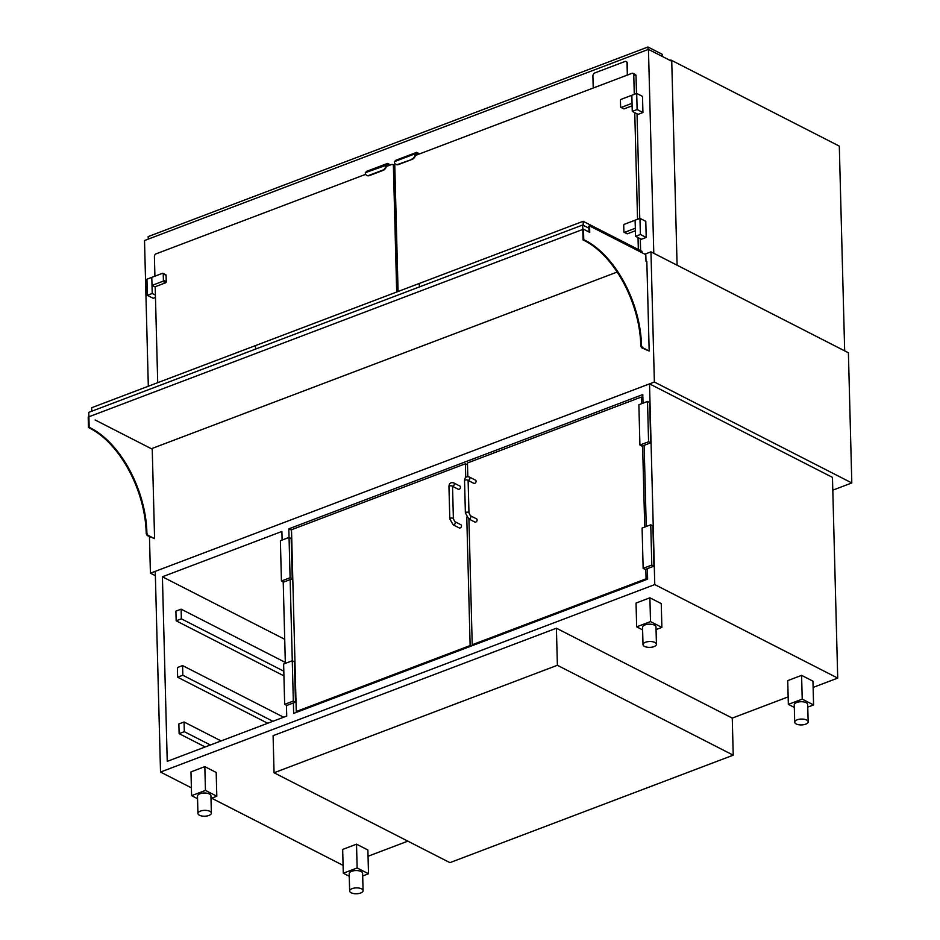 <?xml version="1.0" encoding="UTF-8"?>
<svg xmlns="http://www.w3.org/2000/svg" width="940" height="940" viewBox="0 0 940 940"><rect width="100%" height="100%" fill="white"/><g stroke="black" fill="none" stroke-linecap="round" stroke-linejoin="round"><path stroke-width="1.41" d="M155.382 575.726L150.412 573.188L654.369 382.028L851.805 482.949L832.805 490.163M149.46 536.634L150.412 573.188M644.84 254.164L650.962 251.85L654.369 382.028M650.962 251.85L848.397 352.77L851.805 482.949M653.793 253.307L677.094 265.209L671.748 61.276L648.459 49.374L653.793 253.307M148.32 386.246L144.513 240.534L648.459 49.374M669.926 60.348L670.843 59.996L670.866 60.83M844.672 350.867L839.303 146.111L670.843 59.996M148.25 239.113L148.179 236.586L647.977 47L662.183 54.262L662.242 56.412M647.977 47L648.048 49.526M640.61 250.675L640.293 238.748M639.764 218.433L637.026 113.811M636.498 93.495L636.027 75.835A2.244 1.575 -62.9 0 0 635.323 74.495L633.043 73.344A2.244 1.575 -62.9 0 0 631.974 73.32L415.421 155.464M638.342 249.511L638.025 237.585M637.543 219.279L634.759 112.647M634.277 94.341L633.76 74.671A2.244 1.575 -62.9 0 0 633.043 73.344M395.164 163.842A2.244 1.575 -62.9 0 0 394.777 165.334L398.078 291.506M419.639 153.866L416.679 152.351L395.893 160.235L394.389 161.657A4.477 3.149 -62.9 0 0 395.811 164.336A4.477 3.149 -62.9 0 0 397.961 164.371L398.384 164.594A4.477 3.149 117.1 0 1 396.245 164.547A4.477 3.149 117.1 0 1 396.034 164.429M416.679 152.351L415.174 153.772L394.389 161.657M411.814 159.118A4.477 3.149 -62.9 0 0 415.174 153.772L415.598 154.242A4.477 3.149 117.1 0 1 412.237 159.33L397.961 164.371M412.237 159.33L398.384 164.594M415.774 154.078L416.866 153.044L418.97 154.125M632.268 111.378L638.096 114.363L642.936 112.518L642.514 96.397L636.697 93.424L631.845 95.257L632.268 111.378L637.12 109.545L642.936 112.518M637.12 109.545L636.697 93.424M635.534 236.316L641.362 239.289L646.215 237.456L645.792 221.335L639.964 218.362L635.111 220.195L635.534 236.316L640.387 234.483L646.215 237.456M640.387 234.483L639.964 218.362M632.056 103.318L631.845 95.257L621.14 99.323A0.94 0.658 -62.9 0 0 620.435 100.439L620.6 106.808A0.94 0.658 -62.9 0 0 621.352 107.383L632.056 103.318M623.479 108.464A0.94 0.658 -62.9 0 0 624.195 108.829L632.127 105.821M635.323 228.256L635.111 220.195L624.418 224.261A0.94 0.658 -62.9 0 0 623.714 225.377L623.878 231.745A0.94 0.658 -62.9 0 0 624.63 232.321L635.323 228.256M626.745 233.402A0.94 0.658 -62.9 0 0 627.474 233.766L635.393 230.758M589.568 225.917L589.732 232.368L583.493 229.172L583.764 239.653L585.491 240.534A85.141 47.893 -110.8 0 1 641.48 345.086A2.244 1.257 69.2 0 0 642.96 347.847L649.176 351.02L646.837 261.555L645.991 261.12L645.815 254.67L589.568 225.917L588.358 226.376L588.393 227.927M649.176 351.02L642.267 348.106A2.244 1.257 -110.8 0 1 640.786 345.356A85.141 47.893 69.2 0 0 584.798 240.793L583.07 239.912L582.683 225.001L88.771 412.355L89.159 427.265L90.898 428.147A85.141 47.893 -110.8 0 1 146.887 532.71A2.244 1.257 69.2 0 0 148.356 535.459L147.662 535.718A2.244 1.257 -110.8 0 1 146.194 532.968A85.141 47.893 69.2 0 0 90.205 428.417L88.466 427.524L88.196 417.055L583.493 229.172M589.028 232.004L588.875 226.176L588.934 228.197L582.683 225.001M583.764 239.653L583.07 239.912M617.181 272.048L151.387 448.733L152.245 449.167L154.583 538.644L147.662 535.718M154.583 538.644L148.356 535.459M89.159 427.265L88.466 427.524M95.14 419.98L151.387 448.733M583.246 225.295L583.141 221.3L419.322 283.445L419.405 286.935L419.322 283.445L255.492 345.591L255.586 349.081L255.492 345.591L91.662 407.737L91.756 411.227M627.427 75.047A2.691 1.892 -62.9 0 0 627.591 73.978L627.309 63.297A2.691 1.892 -62.9 0 0 626.451 61.688A2.691 1.892 -62.9 0 0 626.31 61.629M627.039 75.188A2.691 1.892 -62.9 0 0 627.309 73.825L627.027 63.145A2.691 1.892 -62.9 0 0 626.169 61.547A2.691 1.892 -62.9 0 0 624.889 61.523L594.926 72.885A2.691 1.892 -62.9 0 0 592.905 76.093L593.187 86.774A2.691 1.892 -62.9 0 0 593.516 87.902M813.124 687.422L837.716 678.093L832.464 477.379L649.516 383.861L155.264 571.356L160.517 772.057L191.384 787.837M837.716 678.093L654.769 584.574L649.516 383.861M643.03 403.154L642.795 394.553L288.827 528.832L289.05 537.433L291.177 538.514L292.234 578.817L283.575 582.107L281.436 581.014L280.39 540.712L289.05 537.433L290.096 577.736L292.234 578.817M293.386 702.932L293.656 713.413L647.636 579.134L647.355 568.665M646.25 526.482L644.135 445.337M290.154 579.616L292.281 660.761L294.408 661.842L295.466 702.145L286.806 705.435L284.667 704.342L283.622 664.039L292.269 660.761L293.327 701.064L295.466 702.145M282.118 540.053L281.894 531.452L162.409 576.784L167.238 761.365L286.735 716.045L286.442 705.247M285.349 663.382L283.222 581.931M654.769 584.574L160.517 772.057M211.629 798.189L343.088 865.376M368.045 856.258L407.854 841.147M733.224 755.173L557.385 665.285L274.057 772.762L449.907 862.65L733.224 755.173L732.26 718.101L788.167 696.893M284.726 639.306L162.409 576.784M291.517 530.207L288.827 528.832M642.889 397.843L641.327 397.044L467.45 462.997L467.815 476.603M468.919 518.998L472.221 644.758L646.086 578.805L645.839 569.24M473.243 645.286L472.221 644.758M644.734 527.058L642.607 445.913M641.503 403.73L641.327 397.044M647.12 579.334L646.086 578.805M470.353 515.696L476.603 518.892A1.798 1.257 117.1 0 1 474.97 522.088L468.719 518.892L465.382 512.958A1.798 0.787 178.5 0 1 466.557 512.183A1.798 0.787 178.5 0 1 468.566 512.382A1.798 0.787 178.5 0 1 468.966 512.864L470.353 515.696A1.798 1.257 117.1 0 1 468.719 518.892M468.12 480.411L473.948 483.395A1.798 1.257 -62.9 0 0 475.581 480.199L469.33 477.003A1.798 1.257 -62.9 0 1 468.132 480.293M639.917 445.031L642.055 446.124L650.715 442.834L649.658 402.531L647.519 401.451L638.871 404.729L639.917 445.031L648.577 441.753L650.715 442.834M648.577 441.753L647.519 401.451M643.148 568.359L645.286 569.452L653.934 566.162L652.889 525.86L650.75 524.767L642.091 528.057L643.148 568.359L651.808 565.069L653.934 566.162M651.808 565.069L650.75 524.767M807.754 707.15L813.582 704.941L812.959 681.159L801.597 675.355L787.732 680.607L788.355 704.389L794.323 707.432M813.582 704.941L802.22 699.125L801.597 675.355M802.22 699.125L788.355 704.389M362.687 875.974L368.504 873.765L367.881 849.995L356.519 844.179L342.665 849.431L343.288 873.213L349.245 876.256M368.504 873.765L357.141 867.961L356.519 844.179M357.141 867.961L343.288 873.213M656.061 629.6L661.877 627.391L661.255 603.609L649.893 597.805L636.039 603.057L636.662 626.839L642.619 629.882M661.877 627.391L650.515 621.587L649.893 597.805M650.515 621.587L636.662 626.839M210.983 798.436L216.811 796.227L216.188 772.445L204.826 766.641L190.973 771.893L191.596 795.675L197.553 798.718M216.811 796.227L205.449 790.411L204.826 766.641M205.449 790.411L191.596 795.675M797.167 719.817A6.721 2.938 178.5 0 0 794.7 722.167A6.721 2.938 178.5 0 0 801.503 724.928A6.721 2.938 178.5 0 0 808.141 721.814A6.721 2.938 178.5 0 0 804.264 719.276A6.721 2.938 178.5 0 0 797.167 719.817M808.141 721.814L807.683 704.483A6.721 2.938 178.5 0 0 803.806 701.945A6.721 2.938 178.5 0 0 796.709 702.486A6.721 2.938 178.5 0 0 794.253 704.836L794.7 722.167M360.619 893A6.721 2.938 178.5 0 0 363.075 890.65A6.721 2.938 178.5 0 0 356.272 887.889A6.721 2.938 178.5 0 0 349.633 891.002A6.721 2.938 178.5 0 0 353.511 893.541A6.721 2.938 178.5 0 0 360.619 893M363.075 890.65L362.617 873.319A6.721 2.938 178.5 0 0 355.825 870.558A6.721 2.938 178.5 0 0 349.187 873.671L349.633 891.002M645.463 642.267A6.721 2.938 178.5 0 0 643.007 644.617A6.721 2.938 178.5 0 0 649.798 647.378A6.721 2.938 178.5 0 0 656.437 644.276A6.721 2.938 178.5 0 0 652.56 641.726A6.721 2.938 178.5 0 0 645.463 642.267M656.437 644.276L655.991 626.945A6.721 2.938 178.5 0 0 652.113 624.395A6.721 2.938 178.5 0 0 645.005 624.936A6.721 2.938 178.5 0 0 642.549 627.297L643.007 644.617M208.915 815.45A6.721 2.938 178.5 0 0 211.371 813.1A6.721 2.938 178.5 0 0 204.579 810.351A6.721 2.938 178.5 0 0 197.941 813.452A6.721 2.938 178.5 0 0 201.818 816.002A6.721 2.938 178.5 0 0 208.915 815.45M211.371 813.1L210.924 795.769A6.721 2.938 178.5 0 0 204.121 793.019A6.721 2.938 178.5 0 0 197.482 796.121L197.941 813.452M390.547 164.9L387.586 163.395L386.082 164.805A4.477 3.149 117.1 0 1 382.721 170.152L383.144 170.375A4.477 3.149 -62.9 0 0 386.505 165.275L387.774 164.089L389.877 165.158M366.941 175.463A4.477 3.149 -62.9 0 0 367.152 175.58A4.477 3.149 -62.9 0 0 369.291 175.627L368.868 175.404A4.477 3.149 117.1 0 1 366.718 175.369A4.477 3.149 117.1 0 1 365.296 172.69L366.8 171.268L387.586 163.395M365.296 172.69L386.681 165.111M368.868 175.404L382.721 170.152M369.291 175.627L383.144 170.375M157.709 382.686L155.194 286.735M154.912 276.172L154.407 256.514A2.244 1.575 117.1 0 1 156.075 253.847L365.695 174.323M386.328 166.498L391.604 164.5A2.244 1.575 117.1 0 1 392.673 164.524A2.244 1.575 117.1 0 1 393.39 165.863L396.692 292.034M152.01 285.419L151.798 277.359L162.491 273.305A0.94 0.658 117.1 0 1 163.243 273.869L163.407 280.238A0.94 0.658 117.1 0 1 162.702 281.365L152.01 285.419L154.841 286.876L165.546 282.811A0.94 0.658 117.1 0 0 166.251 281.683L166.086 275.326A0.94 0.658 117.1 0 0 165.334 274.75M152.221 293.48L147.369 295.325L146.946 279.204L151.798 277.359L152.221 293.48L155.417 295.113M155.476 297.428L153.197 298.297L147.369 295.325M467.509 464.877L465.382 463.784L465.735 477.391M466.769 517.118L470.141 645.545L296.264 711.51L291.506 529.737L465.382 463.784M471.163 646.074L470.141 645.545M297.299 712.038L296.264 711.51M452.081 486.098L452.539 486.532A1.798 0.787 -1.5 0 0 450.73 485.792A1.798 0.787 -1.5 0 0 448.956 486.626C449.109 483.336 450.707 482.103 453.75 482.913L460.001 486.109A1.798 1.257 117.1 0 1 458.368 489.305L452.539 486.321M454.76 521.606A1.798 1.257 -62.9 0 1 453.127 524.802L459.378 527.998A1.798 1.257 -62.9 0 0 461.011 524.802L454.76 521.606L453.386 518.774A1.798 0.787 -1.5 0 0 451.564 518.034A1.798 0.787 -1.5 0 0 449.802 518.868L448.956 486.626M290.096 577.736L281.436 581.014M293.327 701.064L284.667 704.342M283.927 675.884L176.168 620.8L181.361 618.826L181.114 609.155L175.909 611.129L176.168 620.8M285.325 662.43L181.114 609.155M283.798 671.195L181.361 618.826M267.7 723.26L177.648 677.223L182.842 675.249L182.583 665.579L177.39 667.553L177.648 677.223M283.61 717.22L182.583 665.579M272.894 721.286L182.842 675.249M205.19 746.971L179.129 733.647L184.322 731.673L184.064 722.002L178.87 723.976L179.129 733.647M221.1 740.932L184.064 722.002M210.384 744.997L184.322 731.673M583.141 221.3L641.95 251.356L641.985 252.707M274.057 772.762L273.094 735.679L556.41 628.214L732.26 718.101M557.385 665.285L556.41 628.214M633.76 74.671L636.027 75.835M621.352 107.383L624.195 108.829M624.63 232.321L627.474 233.766M585.491 240.534L584.798 240.793M641.48 345.086L640.786 345.356M642.96 347.847L642.267 348.106M146.887 532.71L146.194 532.968M90.898 428.147L90.205 428.417M468.966 512.864L468.12 480.622A1.798 0.787 178.5 0 0 467.721 480.14A1.798 0.787 178.5 0 0 465.723 479.94A1.798 0.787 178.5 0 0 464.536 480.716L465.382 512.958M393.39 165.863L394.8 166.58M163.243 273.869L166.086 275.326M163.407 280.238L166.251 281.683M162.702 281.365L165.546 282.811M453.75 482.913A1.798 1.257 117.1 0 1 452.551 486.215M620.905 107.371L623.749 108.817M624.172 232.309L627.015 233.755M464.536 480.716C464.701 477.426 466.299 476.192 469.33 477.003M392.673 164.524L394.777 165.593M162.949 273.305L165.792 274.762M452.539 486.532L453.386 518.774M453.127 524.802L449.802 518.868"/></g></svg>
